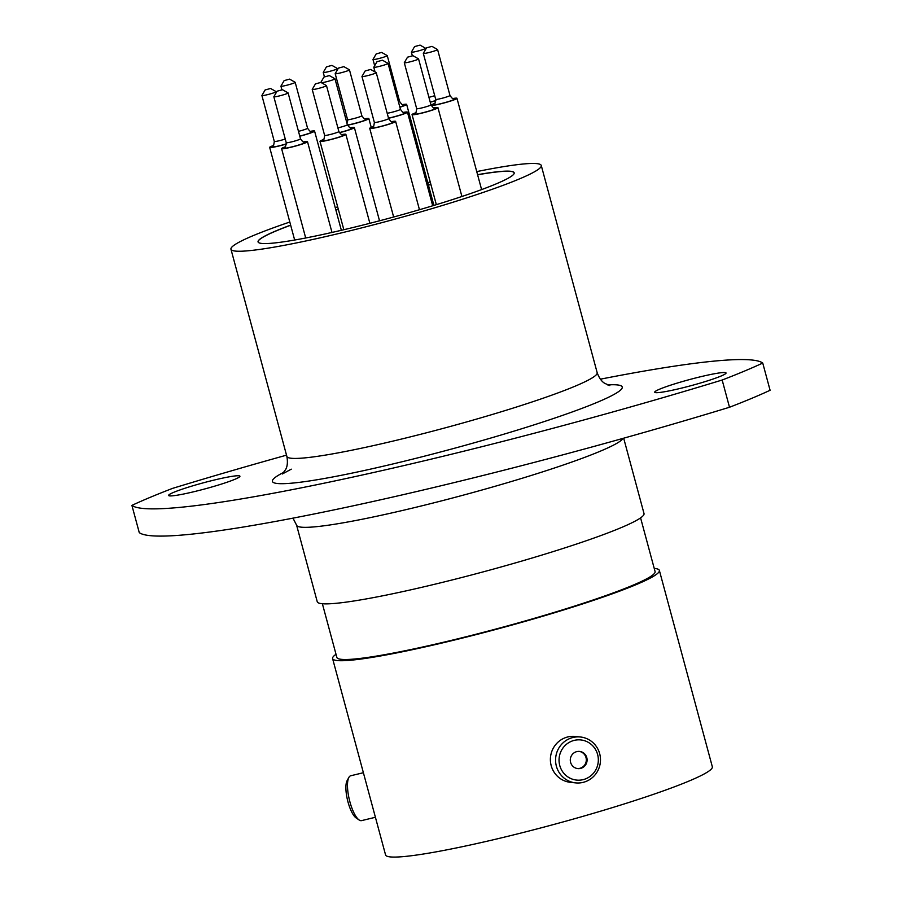 <?xml version="1.0" encoding="UTF-8"?>
<svg xmlns="http://www.w3.org/2000/svg" width="902" height="902" viewBox="0 0 902 902"><rect width="100%" height="100%" fill="white"/><g stroke="black" fill="none" stroke-linecap="round" stroke-linejoin="round"><path stroke-width="1.35" d="M286.532 455.16A443.243 37.726 -15.1 0 0 172.496 488.399A359.706 30.623 164.9 0 0 131.906 505.379L139.258 532.597A443.243 37.726 164.9 0 0 729.504 407.253A359.706 30.623 164.9 0 0 770.094 390.273L762.742 363.055A443.243 37.726 -15.1 0 0 752.099 360.033A443.243 37.726 -15.1 0 0 600.36 379.19M655.731 392.652A36.937 3.146 -15.1 0 0 695.059 384.568A36.937 3.146 -15.1 0 0 726.042 372.977A36.937 3.146 -15.1 0 0 725.028 372.549A36.937 3.146 -15.1 0 0 685.7 380.621A36.937 3.146 -15.1 0 0 654.717 392.223A36.937 3.146 -15.1 0 0 655.731 392.652M169.621 495.886A36.937 3.146 -15.1 0 0 208.948 487.802A36.937 3.146 -15.1 0 0 239.932 476.211A36.937 3.146 -15.1 0 0 238.917 475.782A36.937 3.146 -15.1 0 0 199.59 483.855A36.937 3.146 -15.1 0 0 168.606 495.457A36.937 3.146 -15.1 0 0 169.621 495.886M476.741 171.594A160.703 13.677 164.9 0 1 536.859 163.623A160.703 13.677 164.9 0 1 541.268 165.494A160.703 13.677 164.9 0 1 406.475 215.95A160.703 13.677 164.9 0 1 235.377 251.083A160.703 13.677 164.9 0 1 230.957 249.223A160.703 13.677 164.9 0 1 289.801 222.039M335.228 207.595A160.703 13.677 164.9 0 1 337.664 206.874M427.74 182.565A160.703 13.677 164.9 0 1 430.22 181.967M623.677 438.192L644.017 513.565A169.226 14.409 164.9 0 1 502.076 566.693A169.226 14.409 164.9 0 1 321.901 603.697A169.226 14.409 164.9 0 1 317.245 601.735L296.6 525.201L292.981 518.143M640.589 517.883L655.077 571.564A164.795 14.026 164.9 0 1 516.846 623.305A164.795 14.026 164.9 0 1 341.396 659.339A164.795 14.026 164.9 0 1 336.863 657.423L322.375 603.742M654.221 568.407A169.226 14.409 164.9 0 1 654.705 568.452A169.226 14.409 164.9 0 1 659.362 570.414A169.226 14.409 164.9 0 1 517.41 623.541A169.226 14.409 164.9 0 1 337.235 660.546A169.226 14.409 164.9 0 1 332.59 658.584A169.226 14.409 164.9 0 1 336.018 654.266M659.362 570.414L712.332 766.768A169.226 14.409 164.9 0 1 570.391 819.907A169.226 14.409 164.9 0 1 390.216 856.9A169.226 14.409 164.9 0 1 385.571 854.938L332.59 658.584M477.575 174.684A132.628 11.286 164.9 0 1 510.521 171.267A132.628 11.286 164.9 0 1 514.174 172.801A132.628 11.286 164.9 0 1 402.923 214.45A132.628 11.286 164.9 0 1 261.704 243.439A132.628 11.286 164.9 0 1 258.062 241.905A132.628 11.286 164.9 0 1 290.636 225.128M335.894 210.042A132.628 11.286 164.9 0 1 338.329 209.309M428.405 185A132.628 11.286 164.9 0 1 430.874 184.414M762.742 363.055A359.706 30.623 164.9 0 1 722.164 380.024L729.504 407.253M131.906 505.379A443.243 37.726 -15.1 0 0 722.164 380.024M359.143 819.997L356.087 817.911A20.182 6.066 -103.6 0 1 348.003 802.013A20.182 6.066 -103.6 0 1 347.101 780.67L348.871 777.423A23.069 6.934 76.4 0 0 349.897 801.822A23.069 6.934 76.4 0 0 359.143 819.997A23.069 6.934 76.4 0 0 361.544 820.628L375.412 817.28M363.382 772.721L350.72 775.765A23.069 6.934 76.4 0 0 348.871 777.423M597.62 754.512A20.182 19.641 96 0 0 573.458 740.587A20.182 19.641 96 0 0 559.759 765.505A20.182 19.641 96 0 0 583.932 779.429A20.182 19.641 96 0 0 597.62 754.512M556.387 766.215A23.069 22.449 -84 0 1 580.437 736.99A23.069 22.449 -84 0 1 599.672 753.666A23.069 22.449 -84 0 1 575.623 782.88A23.069 22.449 -84 0 1 556.387 766.215M570.594 762.359A8.637 8.4 96 0 0 577.787 768.594A8.637 8.4 96 0 0 586.796 757.657A8.637 8.4 96 0 0 579.591 751.422A8.637 8.4 96 0 0 570.594 762.359M577.404 768.549A8.637 8.4 96 0 0 586.007 757.579A8.637 8.4 96 0 0 579.197 751.389M575.623 782.88L570.436 782.338A23.069 22.449 -84 0 1 551.201 765.674A23.069 22.449 -84 0 1 575.25 736.449L580.437 736.99M347.529 125.209A13.406 1.139 -15.1 0 0 361.476 121.635A13.406 1.139 -15.1 0 0 368.85 118.568A13.406 1.139 -15.1 0 0 368.478 118.421A13.406 1.139 -15.1 0 0 364.769 118.827M349.254 69.758A7.385 0.631 164.9 0 1 349.424 69.804A7.385 0.631 164.9 0 1 349.457 69.849A7.385 0.631 164.9 0 1 343.267 72.171A7.385 0.631 164.9 0 1 335.397 73.784A7.385 0.631 164.9 0 1 335.194 73.693A7.385 0.631 164.9 0 1 335.206 73.637L338.408 68.112L343.876 66.647L338.408 68.112M373.383 126.539A13.406 1.139 -15.1 0 0 369.73 128.366A13.406 1.139 -15.1 0 0 370.102 128.524A13.406 1.139 -15.1 0 0 384.376 125.592A13.406 1.139 -15.1 0 0 395.628 121.387A13.406 1.139 -15.1 0 0 395.256 121.229A13.406 1.139 -15.1 0 0 391.558 121.635M376.033 72.577A7.385 0.631 164.9 0 1 376.202 72.611A7.385 0.631 164.9 0 1 376.235 72.656A7.385 0.631 164.9 0 1 370.045 74.979A7.385 0.631 164.9 0 1 362.176 76.591A7.385 0.631 164.9 0 1 361.973 76.512A7.385 0.631 164.9 0 1 361.984 76.444L365.186 70.931L370.654 69.454L365.186 70.931M323.638 139.506A13.406 1.139 -15.1 0 0 319.985 141.332A13.406 1.139 -15.1 0 0 320.357 141.49A13.406 1.139 -15.1 0 0 334.631 138.558A13.406 1.139 -15.1 0 0 345.883 134.342A13.406 1.139 -15.1 0 0 345.511 134.195A13.406 1.139 -15.1 0 0 341.802 134.601M326.287 85.532A7.385 0.631 164.9 0 1 326.456 85.577A7.385 0.631 164.9 0 1 326.49 85.622A7.385 0.631 164.9 0 1 320.3 87.945A7.385 0.631 164.9 0 1 312.43 89.557A7.385 0.631 164.9 0 1 312.227 89.467A7.385 0.631 164.9 0 1 312.239 89.411L315.441 83.886L320.909 82.42L315.441 83.886M285.246 146.812A13.406 1.139 -15.1 0 0 281.593 148.638A13.406 1.139 -15.1 0 0 281.965 148.796A13.406 1.139 -15.1 0 0 296.251 145.865A13.406 1.139 -15.1 0 0 307.492 141.659A13.406 1.139 -15.1 0 0 307.131 141.501A13.406 1.139 -15.1 0 0 303.422 141.907M287.907 92.85A7.385 0.631 164.9 0 1 288.065 92.883A7.385 0.631 164.9 0 1 288.11 92.929A7.385 0.631 164.9 0 1 281.909 95.251A7.385 0.631 164.9 0 1 274.05 96.864A7.385 0.631 164.9 0 1 273.847 96.785A7.385 0.631 164.9 0 1 273.858 96.728L277.061 91.203L282.529 89.726L277.061 91.203M273.306 145.56A13.406 1.139 -15.1 0 0 269.664 147.387A13.406 1.139 -15.1 0 0 270.025 147.545A13.406 1.139 -15.1 0 0 286.385 144.016M275.967 91.598A7.385 0.631 164.9 0 1 276.136 91.632A7.385 0.631 164.9 0 1 276.17 91.677A7.385 0.631 164.9 0 1 269.98 94A7.385 0.631 164.9 0 1 262.11 95.612A7.385 0.631 164.9 0 1 261.907 95.533A7.385 0.631 164.9 0 1 261.918 95.465L265.12 89.952L270.589 88.475L265.12 89.952M299.791 136.213A13.406 1.139 -15.1 0 0 314.572 131.061A13.406 1.139 -15.1 0 0 314.212 130.903A13.406 1.139 -15.1 0 0 310.502 131.32M294.988 82.251A7.385 0.631 164.9 0 1 295.157 82.296A7.385 0.631 164.9 0 1 295.191 82.341A7.385 0.631 164.9 0 1 289.001 84.653A7.385 0.631 164.9 0 1 281.131 86.276A7.385 0.631 164.9 0 1 280.928 86.186A7.385 0.631 164.9 0 1 280.939 86.13L284.141 80.605L289.61 79.128L284.141 80.605M337.303 68.507A7.385 0.631 164.9 0 1 337.472 68.552A7.385 0.631 164.9 0 1 337.506 68.597A7.385 0.631 164.9 0 1 331.316 70.92A7.385 0.631 164.9 0 1 323.446 72.532A7.385 0.631 164.9 0 1 323.243 72.442A7.385 0.631 164.9 0 1 323.254 72.385L326.456 66.861L331.925 65.384L326.456 66.861M346.447 121.308A13.406 1.139 -15.1 0 0 347.732 120.924M388.548 118.275A13.406 1.139 -15.1 0 0 407.445 112.141A13.406 1.139 -15.1 0 0 407.073 111.983A13.406 1.139 -15.1 0 0 403.363 112.4M387.849 63.332A7.385 0.631 164.9 0 1 388.018 63.377A7.385 0.631 164.9 0 1 388.052 63.422A7.385 0.631 164.9 0 1 381.862 65.733A7.385 0.631 164.9 0 1 373.992 67.357A7.385 0.631 164.9 0 1 373.789 67.267A7.385 0.631 164.9 0 1 373.8 67.21L377.002 61.686L382.471 60.208L377.002 61.686M339.4 132.741A13.406 1.139 -15.1 0 0 354.362 127.532A13.406 1.139 -15.1 0 0 354.001 127.374A13.406 1.139 -15.1 0 0 350.292 127.791M329.331 75.588L323.931 77.076L329.331 75.588M334.777 78.722A7.385 0.631 164.9 0 1 334.946 78.767A7.385 0.631 164.9 0 1 334.98 78.812A7.385 0.631 164.9 0 1 329.568 80.909A7.385 0.631 164.9 0 1 321.473 82.736M415.698 112.795A13.406 1.139 -15.1 0 0 412.045 114.622A13.406 1.139 -15.1 0 0 412.417 114.779A13.406 1.139 -15.1 0 0 426.691 111.848A13.406 1.139 -15.1 0 0 437.944 107.642A13.406 1.139 -15.1 0 0 437.571 107.485A13.406 1.139 -15.1 0 0 433.873 107.89M418.359 58.833A7.385 0.631 164.9 0 1 418.517 58.867A7.385 0.631 164.9 0 1 418.562 58.912A7.385 0.631 164.9 0 1 412.361 61.235A7.385 0.631 164.9 0 1 404.502 62.847A7.385 0.631 164.9 0 1 404.299 62.768A7.385 0.631 164.9 0 1 404.31 62.712L407.512 57.187L412.969 55.71L407.512 57.187M431.122 105.354A13.406 1.139 -15.1 0 0 431.438 105.444A13.406 1.139 -15.1 0 0 445.712 102.512A13.406 1.139 -15.1 0 0 456.964 98.295A13.406 1.139 -15.1 0 0 456.592 98.138A13.406 1.139 -15.1 0 0 452.894 98.555M434.719 103.459A13.406 1.139 -15.1 0 0 431.077 105.218M437.38 49.486A7.385 0.631 164.9 0 1 437.538 49.531A7.385 0.631 164.9 0 1 437.583 49.576A7.385 0.631 164.9 0 1 431.382 51.899A7.385 0.631 164.9 0 1 423.523 53.511A7.385 0.631 164.9 0 1 423.32 53.421A7.385 0.631 164.9 0 1 423.331 53.365L426.533 47.84L431.99 46.363L426.533 47.84M425.44 48.234A7.385 0.631 164.9 0 1 425.597 48.28A7.385 0.631 164.9 0 1 425.643 48.325A7.385 0.631 164.9 0 1 419.441 50.636A7.385 0.631 164.9 0 1 411.583 52.26A7.385 0.631 164.9 0 1 411.38 52.169A7.385 0.631 164.9 0 1 411.391 52.113L414.593 46.588L420.061 45.111L414.593 46.588M430.243 102.197A13.406 1.139 -15.1 0 0 435.858 100.663M399.879 107.237A13.406 1.139 -15.1 0 0 406.644 104.35A13.406 1.139 -15.1 0 0 406.272 104.204A13.406 1.139 -15.1 0 0 402.574 104.609M387.059 55.541A7.385 0.631 164.9 0 1 387.217 55.586A7.385 0.631 164.9 0 1 387.262 55.631A7.385 0.631 164.9 0 1 381.061 57.953A7.385 0.631 164.9 0 1 373.191 59.566A7.385 0.631 164.9 0 1 372.988 59.476A7.385 0.631 164.9 0 1 373 59.419L376.202 53.906L381.67 52.429L376.202 53.906M258.085 241.961A132.628 11.286 164.9 0 1 290.669 225.229M335.916 210.155A132.628 11.286 164.9 0 1 338.351 209.411M428.427 185.113A132.628 11.286 164.9 0 1 430.908 184.527M477.609 174.796A132.628 11.286 164.9 0 1 510.555 171.38A132.628 11.286 164.9 0 1 514.185 172.857M623.102 438.361A169.226 14.409 164.9 0 1 474.587 492.064A169.226 14.409 164.9 0 1 301.245 527.163A169.226 14.409 164.9 0 1 296.6 525.201M230.957 249.223L286.859 456.401A160.703 13.677 -15.1 0 0 291.278 458.261A160.703 13.677 -15.1 0 0 462.376 423.128A160.703 13.677 -15.1 0 0 597.169 372.673C600.439 381.715 605.039 383.373 604.656 383.294L609.808 385.582M607.621 384.906A181.167 15.424 164.9 0 1 617.261 384.917A181.167 15.424 164.9 0 1 488.94 438.586A181.167 15.424 164.9 0 1 277.399 483.506A181.167 15.424 164.9 0 1 283.983 472.22M347.462 125.04A11.929 1.015 -15.1 0 0 361.375 121.522A11.929 1.015 -15.1 0 0 367.091 118.816A11.929 1.015 -15.1 0 0 365.265 118.94M346.977 123.258L347.586 119.616A7.385 0.631 -15.1 0 0 347.789 119.707A7.385 0.631 -15.1 0 0 355.659 118.083A7.385 0.631 -15.1 0 0 361.849 115.772L349.457 69.849M371.489 128.118A11.929 1.015 -15.1 0 0 385.425 125.164A11.929 1.015 -15.1 0 0 393.87 121.623A11.929 1.015 -15.1 0 0 392.054 121.759M373.676 126.675L372.718 127.103C373.338 127.701 373.89 126.145 374.364 122.424A7.385 0.631 -15.1 0 0 374.567 122.514A7.385 0.631 -15.1 0 0 382.437 120.902A7.385 0.631 -15.1 0 0 388.627 118.579L376.235 72.656M321.743 141.084A11.929 1.015 -15.1 0 0 335.668 138.13A11.929 1.015 -15.1 0 0 344.124 134.59A11.929 1.015 -15.1 0 0 342.309 134.714M323.931 139.641L322.972 140.069C323.592 140.667 324.145 139.111 324.619 135.39A7.385 0.631 -15.1 0 0 324.821 135.48A7.385 0.631 -15.1 0 0 332.691 133.857A7.385 0.631 -15.1 0 0 338.881 131.545L326.49 85.622M283.352 148.39A11.929 1.015 -15.1 0 0 297.288 145.436A11.929 1.015 -15.1 0 0 305.744 141.907A11.929 1.015 -15.1 0 0 303.918 142.031M285.539 146.947L284.581 147.376C285.212 147.973 285.765 146.417 286.238 142.696A7.385 0.631 -15.1 0 0 286.441 142.787A7.385 0.631 -15.1 0 0 294.3 141.174A7.385 0.631 -15.1 0 0 300.501 138.852L288.11 92.929M271.412 147.139A11.929 1.015 -15.1 0 0 286.385 143.88M273.599 145.696L272.652 146.124C273.272 146.722 273.825 145.166 274.298 141.445A7.385 0.631 -15.1 0 0 274.501 141.535A7.385 0.631 -15.1 0 0 285.246 139.055M299.757 136.089A11.929 1.015 -15.1 0 0 312.825 131.309A11.929 1.015 -15.1 0 0 310.998 131.433M298.472 131.331A7.385 0.631 -15.1 0 0 307.582 128.253L295.191 82.341M346.413 121.184A11.929 1.015 -15.1 0 0 347.744 120.789M345.128 116.426A7.385 0.631 -15.1 0 0 346.605 115.963M388.514 118.128A11.929 1.015 -15.1 0 0 401.311 114.655A11.929 1.015 -15.1 0 0 405.686 112.389A11.929 1.015 -15.1 0 0 403.859 112.513M387.183 113.235A7.385 0.631 -15.1 0 0 395.29 111.352A7.385 0.631 -15.1 0 0 400.443 109.334L388.052 63.422M339.332 132.617A11.929 1.015 -15.1 0 0 352.614 127.78A11.929 1.015 -15.1 0 0 350.788 127.904M337.9 127.892A7.385 0.631 -15.1 0 0 347.371 124.735L334.98 78.812M413.804 114.385A11.929 1.015 -15.1 0 0 427.74 111.42A11.929 1.015 -15.1 0 0 436.185 107.89A11.929 1.015 -15.1 0 0 434.369 108.014M415.991 112.93L415.033 113.359C415.664 113.956 416.205 112.4 416.679 108.68A7.385 0.631 -15.1 0 0 416.882 108.77A7.385 0.631 -15.1 0 0 424.752 107.158A7.385 0.631 -15.1 0 0 430.953 104.835L418.562 58.912M432.825 105.038A11.929 1.015 -15.1 0 0 446.761 102.084A11.929 1.015 -15.1 0 0 455.206 98.544A11.929 1.015 -15.1 0 0 453.39 98.668M435.012 103.595L434.054 104.012C434.685 104.621 435.226 103.065 435.7 99.344A7.385 0.631 -15.1 0 0 435.903 99.423A7.385 0.631 -15.1 0 0 443.773 97.811A7.385 0.631 -15.1 0 0 449.974 95.488L437.583 49.576M430.209 102.073A11.929 1.015 -15.1 0 0 435.858 100.517M428.924 97.315A7.385 0.631 -15.1 0 0 434.719 95.691M399.834 107.09A11.929 1.015 -15.1 0 0 404.885 104.598A11.929 1.015 -15.1 0 0 403.07 104.722M398.526 102.219A7.385 0.631 -15.1 0 0 399.642 101.554L387.262 55.631M541.268 165.494L597.169 372.673M286.859 456.401C288.595 465.86 285.449 469.604 285.742 469.344L282.36 473.978L291.278 469.164M365.592 118.974L365.434 118.963C365.13 119.695 363.934 118.624 361.849 115.772M347.586 119.616L335.194 73.693M343.876 66.647L349.424 69.804M371.229 127.385L368.85 118.568M393.644 217.01L369.73 128.366M392.37 121.793L392.212 121.781C391.919 122.503 390.724 121.432 388.627 118.579M374.364 122.424L361.973 76.512M370.654 69.454L376.202 72.611M419.464 209.715L395.628 121.387M343.831 229.706L319.985 141.332M342.659 134.748L342.467 134.736C342.162 135.469 340.967 134.398 338.881 131.545M324.619 135.39L312.227 89.467M320.909 82.42L326.456 85.577M369.876 223.301L345.883 134.342M305.699 237.981L281.593 148.638M304.278 142.065L304.087 142.054C303.782 142.775 302.587 141.704 300.501 138.852M286.238 142.696L273.847 96.785M282.529 89.726L288.065 92.883M331.992 232.445L307.492 141.659M294.661 240.022L269.664 147.387M274.298 141.445L261.907 95.533M270.589 88.475L276.136 91.632M276.362 92.399L276.17 91.677M311.325 131.466L311.167 131.455C310.863 132.177 309.668 131.117 307.582 128.253M281.898 89.76L280.928 86.186M289.61 79.128L295.157 82.296M341.351 230.292L314.572 131.061M324.427 76.817L323.243 72.442M331.925 65.384L337.472 68.552M337.709 69.33L337.506 68.597M404.22 112.547L404.028 112.536C403.724 113.257 402.529 112.198 400.443 109.334M375.052 71.968L373.789 67.267M382.471 60.208L388.018 63.377M432.701 205.769L407.445 112.141M351.115 127.937L350.957 127.926C350.652 128.659 349.457 127.588 347.371 124.735M323.931 77.076L320.841 82.398M329.399 75.61L334.946 78.767M379.528 220.798L354.362 127.532M436.342 204.664L412.045 114.622M434.73 108.048L434.538 108.037C434.234 108.759 433.039 107.699 430.953 104.835M416.679 108.68L404.299 62.768M412.969 55.71L418.517 58.867M461.914 196.489L437.944 107.642M453.706 98.701L453.559 98.69C453.255 99.423 452.06 98.352 449.974 95.488M435.7 99.344L423.32 53.421M431.99 46.363L437.538 49.531M481.6 189.589L456.964 98.295M412.338 55.744L411.38 52.169M420.061 45.111L425.597 48.28M425.834 49.035L425.643 48.325M403.386 104.767L403.239 104.745C402.935 105.478 401.74 104.406 399.642 101.554M374.668 65.711L372.988 59.476M381.67 52.429L387.217 55.586M433.907 205.408L406.644 104.35"/></g></svg>
